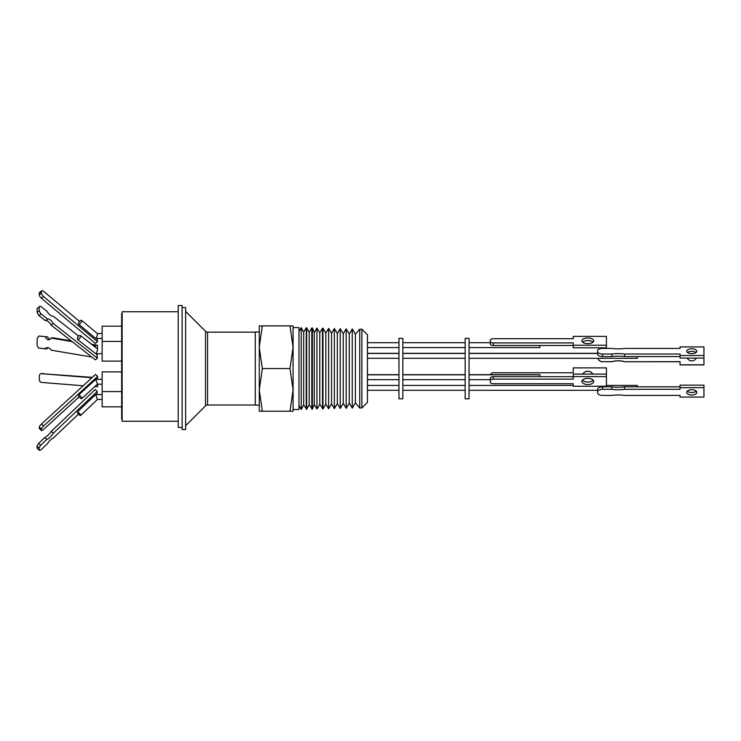 <?xml version="1.0" encoding="UTF-8"?>
<svg xmlns="http://www.w3.org/2000/svg" width="741" height="741" viewBox="0 0 741 741"><rect width="100%" height="100%" fill="white"/><g stroke="black" fill="none" stroke-linecap="round" stroke-linejoin="round"><path stroke-width="1.11" d="M255.284 404.994L207.573 404.994A2.927 2.927 0 0 0 205.507 405.855L185.639 425.714M255.284 332.135L207.573 332.135A2.927 2.927 0 0 1 205.507 331.283L185.639 311.415M361.877 329.217L367.453 334.793L367.453 402.344L361.877 407.921L359.728 407.976L359.728 329.161L361.877 329.217L361.877 407.921M355.402 334.293L355.402 402.835L352.253 408.161L352.253 328.967L355.402 334.293L359.728 329.161M352.253 328.967L349.27 334.043L349.27 403.085L352.253 408.161M349.27 334.043L346.186 328.809L346.186 408.319L343.259 403.336L340.221 408.476L340.221 328.661L343.259 333.802L343.259 403.336M337.35 333.561L337.35 403.576L334.367 408.624L334.367 328.513L337.35 333.561L340.221 328.661M334.367 328.513L331.542 333.32L331.542 403.808L334.367 408.624M331.542 333.32L328.615 328.365L328.615 408.773L331.542 403.808M322.965 408.921L322.965 328.217L325.836 333.089L325.836 404.049L322.965 408.921L319.779 404.29L316.953 409.069L316.953 328.059L319.779 332.839L319.779 404.29M367.453 379.679L398.954 379.679M367.453 374.798L398.954 374.798M367.453 358.311L398.954 358.311M367.453 353.438L398.954 353.438M367.453 353.309L398.954 353.309M367.453 374.668L398.954 374.668M367.453 347.566L398.954 347.566M367.453 342.694L398.954 342.694M367.453 390.294L398.954 390.294M367.453 385.413L398.954 385.413M319.779 332.839L322.492 328.207L322.492 408.93M398.954 398.806L398.954 338.331L402.854 338.331L402.854 398.806L398.954 398.806M316.953 328.059L314.277 332.616L314.277 404.521L316.953 409.069M402.854 353.309L465.163 353.309M402.854 374.668L465.163 374.668M402.854 390.294L465.163 390.294M402.854 385.413L465.163 385.413M402.854 379.679L465.163 379.679M402.854 374.798L465.163 374.798M402.854 358.311L465.163 358.311M402.854 353.438L465.163 353.438M402.854 347.566L465.163 347.566M402.854 342.694L465.163 342.694M314.277 332.616L312.369 327.948L312.369 409.189L309.192 404.725L306.672 409.338L303.68 404.947L301.216 409.477L301.216 327.661L303.68 332.181L303.68 404.947M314.277 404.521L312.369 409.189M309.192 404.725L309.192 332.403L311.813 327.93L311.813 409.199M465.163 398.806L465.163 338.331L469.062 338.331L469.062 398.806L465.163 398.806M309.192 332.403L306.672 327.8L306.672 409.338M469.062 353.309L597.635 353.309M539.856 376.65L539.856 374.668L469.062 374.668M469.062 390.294L597.635 390.294M597.635 390.174L597.635 389.571M637.399 386.821L637.399 385.413L606.416 385.413M469.062 385.413L573.247 385.413M469.062 379.679L490.347 379.679L490.347 378.206A2.927 1.528 -0 0 1 493.274 376.65L573.247 376.65M469.062 374.798L539.856 374.798M469.062 358.311L637.399 358.311L637.399 356.588M597.635 354.068L597.635 353.522M469.062 353.438L597.635 353.438M469.062 347.566L539.856 347.566L539.856 345.473M469.062 342.694L490.347 342.694M303.68 332.181L306.255 327.791L306.255 409.347M688.463 351.947A5.076 5.067 0 0 0 687.75 352.707M687.24 358.107A5.076 5.067 0 0 0 696.281 358.107M688.639 351.882A5.076 5.067 0 0 0 687.787 352.735M583.204 380.883A5.919 5.919 180 0 1 582.593 379.966M582.732 374.103A5.919 5.919 180 0 1 592.865 374.103M592.819 374.103A5.919 5.919 -0 0 0 582.778 374.103M696.234 391.118A5.076 2.649 0 0 1 691.761 392.517A5.076 2.649 0 0 1 687.287 391.118M691.761 395.018A5.076 2.649 0 0 1 686.685 392.369A5.076 2.649 0 0 1 691.761 389.72A5.076 2.649 0 0 1 696.827 392.369A5.076 2.649 0 0 1 691.761 395.018M597.635 390.387L597.635 392.878A4.881 2.547 0 0 0 602.516 395.425L611.825 395.425A23.731 12.384 0 0 1 618.207 394.972A23.731 12.384 0 0 1 624.598 395.425L680.053 395.425L680.053 397.083L703.95 397.083L703.95 387.663L680.053 387.663L680.053 389.312L624.598 389.312A23.731 12.384 0 0 1 611.825 389.312L602.516 389.312L602.516 386.821A4.881 2.547 180 0 0 597.635 389.368L597.635 391.859A4.881 2.547 0 0 1 602.516 389.312M582.389 380.189A5.919 3.084 180 0 0 587.798 382.032A5.919 3.084 180 0 0 593.217 380.189M587.798 384.523A5.919 3.084 -0 0 1 581.88 381.439A5.919 3.084 -0 0 1 587.798 378.345A5.919 3.084 -0 0 1 593.717 381.439A5.919 3.084 -0 0 1 587.798 384.523M687.463 352.512A5.076 2.427 180 0 1 691.761 351.373A5.076 2.427 180 0 1 696.058 352.512M691.761 353.652A5.076 2.427 180 0 1 686.685 351.225A5.076 2.427 180 0 1 691.761 348.798A5.076 2.427 180 0 1 696.827 351.225A5.076 2.427 180 0 1 691.761 353.652M611.825 356.588A23.731 11.337 180 0 1 618.207 356.171A23.731 11.337 180 0 1 624.598 356.588L624.598 354.022L680.053 354.022L680.053 355.532L703.95 355.532L703.95 346.918L680.053 346.918L680.053 348.427L624.598 348.427A23.731 11.337 180 0 1 611.825 348.427L602.516 348.427A4.881 2.334 180 0 0 597.635 350.762L597.635 354.263A4.881 2.334 -0 0 0 602.516 356.588L611.825 356.588L611.825 354.022A23.731 11.337 180 0 1 618.207 353.605A23.731 11.337 180 0 1 624.598 354.022M593.069 342.092A5.919 2.825 0 0 0 587.798 340.554A5.919 2.825 0 0 0 582.528 342.092M587.798 343.639A5.919 2.825 180 0 1 581.88 340.804A5.919 2.825 180 0 1 587.798 337.979A5.919 2.825 180 0 1 593.717 340.804A5.919 2.825 180 0 1 587.798 343.639M293.075 409.532L298.975 409.532L298.975 327.605L293.075 327.605M255.284 331.987L255.284 405.142L259.267 405.142L259.267 389.905L259.267 411.236L262.342 411.236L259.267 389.905L259.267 331.987L255.284 331.987M182.129 307.608L185.639 307.608L185.639 429.53L182.129 429.53L182.129 305.533L178.229 305.533L178.229 427.455L182.129 427.455M178.229 311.729L122.145 311.729L122.145 421.259L178.229 421.259M122.145 313.776L121.663 313.776L121.663 419.211L122.145 419.211M121.663 371.88L102.147 371.88L102.147 391.581L121.663 391.581M121.663 326.16L102.147 326.16L102.147 361.108L121.663 361.108M102.147 341.397L121.663 341.397M102.147 391.581L102.147 406.828L121.663 406.828M102.147 379.29L95.7 379.355L97.469 384.153L81.695 398.63A2.436 0.75 47.5 0 1 80.287 398.093A2.436 0.75 47.5 0 1 78.62 396.157L78.676 394.972A2.436 0.75 47.5 0 1 80.871 396.639A2.436 0.75 47.5 0 1 81.695 398.63M102.147 384.171L97.451 384.171M102.147 353.689L95.719 353.689C96.21 354.559 98.349 347.946 97.293 348.816L97.349 348.816M102.147 333.57L97.386 333.57M102.147 338.452L95.663 338.452C96.052 339.313 98.331 332.709 97.349 333.57L81.612 320.362A2.436 0.982 129.9 0 1 80.917 322.715A2.436 0.982 129.9 0 1 78.62 324.178L78.676 322.492A2.436 0.982 129.9 0 1 81.612 320.362M102.147 394.536L95.645 394.592L97.497 399.399L80.584 415.506A2.436 0.611 46.4 0 1 79.241 414.886A2.436 0.611 46.4 0 1 77.509 412.969L77.444 411.931A2.436 0.611 46.4 0 1 79.611 413.608A2.436 0.611 46.4 0 1 80.584 415.506M96.858 379.29L97.664 376.372L95.506 374.427L41.468 424.019A2.927 0.806 132.2 0 0 39.356 427.112L41.515 429.058L41.459 430.262A2.927 0.806 132.2 0 0 41.542 430.549A2.927 0.806 132.2 0 0 43.45 429.585L79.092 396.87M53.065 323.372L50.981 325.021L95.394 359.848L97.479 358.199L53.065 323.372A4.52 1.899 51.8 0 0 47.646 319.121L41.005 313.915A7.688 3.233 -128.2 0 1 39.282 310.748L37.189 312.387L37.05 308.58A7.688 3.233 51.8 0 1 37.3 308.321L39.393 306.681A7.688 3.233 -128.2 0 1 40.718 306.366L46.831 311.164A6.345 2.668 51.8 0 0 53.315 316.25L78.648 336.108M83.149 385.765L41.468 382.412A2.927 2.038 83.3 0 1 39.366 379.503A2.927 2.038 83.3 0 1 39.356 379.336L39.301 376.428A2.927 2.038 83.3 0 1 41.005 373.686A2.927 2.038 83.3 0 1 41.292 373.677L92.31 377.354M41.459 293.038L39.301 294.733L39.356 293.028A2.927 1.232 51.8 0 1 39.597 292.454L41.755 290.75A2.927 1.232 51.8 0 0 41.515 291.333L41.459 293.038A2.927 1.232 51.8 0 0 43.45 296.465L97.479 341.721L96.895 338.452M79.482 321.381L43.626 291.343A2.927 1.232 51.8 0 0 41.755 290.75M78.435 414.126L53.065 438.292A4.52 1.241 132.2 0 0 47.646 443.461L41.005 449.787A7.688 2.121 -47.8 0 1 39.282 450.25L39.134 447.962A7.688 2.121 -47.8 0 1 40.718 445.267L46.831 439.441A6.345 1.751 132.2 0 0 53.315 433.263L97.191 391.461L96.663 394.536M97.191 391.461L95.107 389.571L51.231 431.382A6.345 1.751 132.2 0 1 44.747 437.56L38.634 443.377A7.688 2.121 132.2 0 0 37.05 446.073L39.134 447.962M97.386 394.536L97.358 394.064A2.436 0.611 46.4 0 1 97.015 393.295M39.301 294.733A2.927 1.232 51.8 0 0 41.292 298.16L95.33 343.416L97.479 341.721M97.312 339.832A2.436 0.982 129.9 0 1 97.543 338.452M97.404 377.78L97.497 378.716M95.487 385.978L95.506 386.756L97.664 386.506L97.608 384.171M95.357 347.251L95.394 345.538L97.479 345.287L97.395 348.816L80.408 335.534A2.436 1.102 128.1 0 1 79.861 338.016A2.436 1.102 128.1 0 1 77.509 339.434L95.719 353.689M97.284 353.689L97.256 354.92M97.154 354.837A2.436 1.102 128.1 0 1 97.127 353.689M97.479 358.199L96.645 353.689M97.516 379.29L97.543 378.79A2.436 0.75 47.5 0 1 97.228 377.938M39.282 450.25L37.189 448.361L37.05 446.073M94.7 386.691L95.506 386.756M91.884 377.753L41.292 373.677M48.211 347.714A6.345 4.418 83.3 0 0 46.831 348.872L38.634 348.085A7.688 5.354 83.3 0 1 37.05 344.815L37.189 338.73A7.688 5.354 83.3 0 1 38.921 336.025L47.646 336.896L38.921 336.025M44.747 349.113A6.345 4.418 83.3 0 1 47.146 347.659A6.345 4.418 83.3 0 1 51.231 350.206L91.828 357.042M95.394 345.538L92.56 345.056M72.155 341.62L50.981 338.053A4.52 3.149 83.3 0 1 48.86 339.767A4.52 3.149 83.3 0 1 45.562 337.136M50.981 325.021A4.52 1.899 51.8 0 0 45.562 320.77L38.921 315.555L41.005 313.915M37.189 312.387A7.688 3.233 51.8 0 0 38.921 315.555M41.459 430.262L39.301 428.317L39.356 427.112M39.301 428.317A2.927 0.806 132.2 0 0 39.384 428.594L41.542 430.549M96.867 394.536L97.358 394.064M40.718 445.267L38.634 443.377M46.831 439.441L44.747 437.56M53.315 433.263L51.231 431.382M42.885 373.492A2.927 2.038 83.3 0 1 43.163 373.436A2.927 2.038 83.3 0 1 43.45 373.427M97.479 345.287L91.588 344.296M71.182 340.86L53.065 337.813L50.981 338.053M49.869 339.387A4.52 3.149 83.3 0 1 47.646 336.896M47.646 319.121L45.562 320.77M39.282 310.748L39.134 306.941A7.688 3.233 -128.2 0 1 39.393 306.681M37.05 308.58L39.134 306.941M97.543 378.79L96.988 379.29M97.664 376.372L43.626 425.973A2.927 0.806 132.2 0 0 41.515 429.058M95.645 394.592L77.444 411.931M78.62 324.178L95.663 338.452M77.509 339.434L77.444 337.701A2.436 1.102 128.1 0 1 80.408 335.534M95.7 379.355L78.676 394.972M259.267 347.233L262.342 325.892L259.267 325.892L259.267 347.233L262.342 368.564L259.267 389.905M262.342 325.892L290 325.892L293.075 347.233L290 368.564L262.342 368.564M290 368.564L293.075 389.905L290 411.236L262.342 411.236M290 411.236L293.075 411.236L293.075 325.892L290 325.892M573.247 345.473L493.274 345.473L493.274 342.907A2.927 1.399 180 0 1 490.347 341.508L490.347 340.11A2.927 1.399 180 0 1 493.274 338.711L573.247 338.711L573.247 336.377L606.416 336.377L606.416 347.807L573.247 347.807L573.247 345.232L606.416 345.232M493.274 342.907L573.247 342.907L573.247 345.232M602.516 356.588L602.516 354.022A4.881 2.334 180 0 1 597.635 351.688M602.516 354.022L611.825 354.022M493.274 379.142L573.247 379.142L573.247 376.595L606.416 376.595L606.416 386.274L573.247 386.274L573.247 383.727L493.274 383.727A2.927 1.528 -0 0 1 490.347 382.199L490.347 380.67A2.927 1.528 -0 0 1 493.274 379.142L493.274 376.65M695.049 351.947A5.076 5.067 0 0 1 695.771 352.707A5.076 5.067 0 0 0 694.873 351.882M680.053 355.532L680.053 358.107L703.95 358.107L703.95 364.905L680.053 364.905L680.053 361.654L624.598 361.738A23.731 23.721 0 0 0 611.825 361.738L602.516 361.654A4.881 4.872 180 0 1 597.885 358.311M680.053 361.738L624.598 361.738M597.857 358.311A4.881 4.872 0 0 0 602.516 361.738M490.347 342.675L490.347 340.11M490.347 341.508L490.347 344.074A2.927 1.399 180 0 0 493.274 345.473M624.598 356.588L680.053 356.588M703.95 358.107L703.95 355.532M490.347 382.199L490.347 379.707M490.347 378.179L490.347 380.67M573.247 376.595L573.247 374.103L606.416 374.103L606.416 367.897L573.247 367.897L573.247 372.769L493.274 372.769A2.927 2.927 -0 0 0 490.533 374.668M606.416 376.595L606.416 374.103M680.053 387.663L680.053 385.163L703.95 385.163L703.95 387.663M680.053 386.821L624.598 386.821L624.598 389.312M624.598 386.821A23.731 12.384 0 0 1 611.825 386.821L611.825 389.312M611.825 386.821L602.516 386.821M593.004 379.966A5.919 5.919 180 0 1 592.402 380.883M680.053 346.918L703.95 346.918M703.95 364.831L680.053 364.831M624.598 361.654A23.731 23.721 0 0 0 611.825 361.654L611.825 361.738M611.825 361.654L602.516 361.654M205.507 405.855L205.507 331.283M207.573 332.135L207.573 404.994M39.356 293.028L41.515 291.333M41.292 298.16L43.45 296.465M43.626 425.973L41.468 424.019M343.259 333.802L346.186 328.809M325.836 333.089L328.615 328.365M322.965 328.217L322.492 328.207M312.369 327.948L311.813 327.93M298.975 331.533L301.216 327.661M41.005 373.686L43.163 373.436M102.147 399.408L97.479 399.408M298.975 405.605L301.216 409.477M325.836 404.049L328.615 408.773M337.35 403.576L340.221 408.476M349.27 403.085L346.186 408.319M355.402 402.835L359.728 407.976"/></g></svg>
